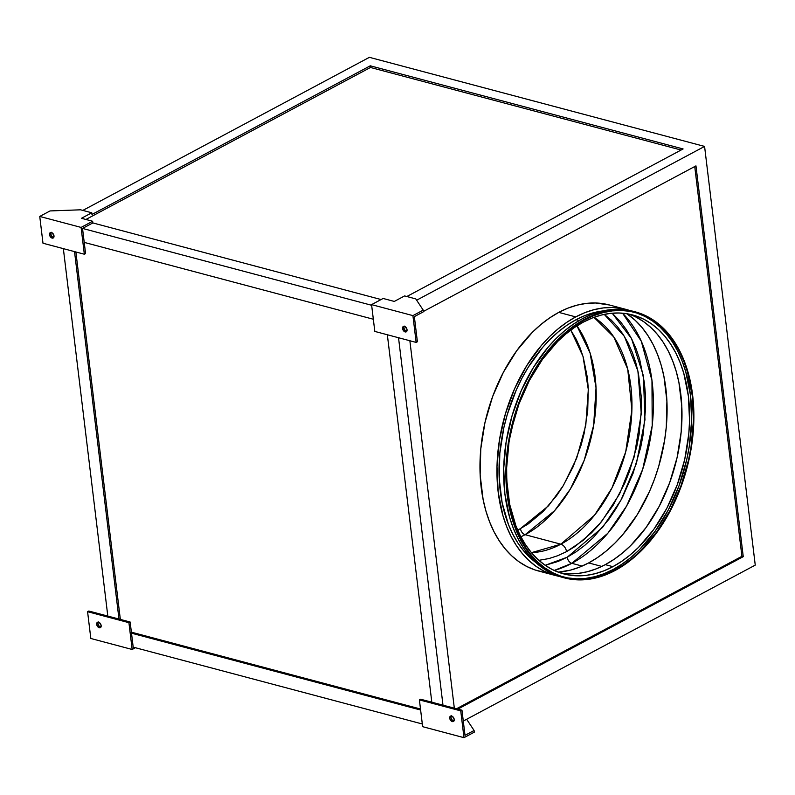 <?xml version="1.0" encoding="UTF-8"?>
<svg xmlns="http://www.w3.org/2000/svg" width="795" height="795" viewBox="0 0 795 795"><rect width="100%" height="100%" fill="white"/><g stroke="black" fill="none" stroke-linecap="round" stroke-linejoin="round"><path stroke-width="1.19" d="M545.181 565.295L567.203 557.225A5.505 3.548 -118.1 0 0 571.824 563.317L554.194 570.452A142.543 93.333 104.9 0 0 571.824 563.317L582.169 566.07L571.824 563.317A142.543 93.333 104.9 0 0 649.237 444.604A142.543 93.333 104.9 0 0 622.565 313.19L641.277 341.204L651.97 380.507L652.208 425.653L642.678 469.348L626.619 505.998L607.778 533.336L571.824 563.317A5.505 3.548 61.9 0 1 567.203 557.225L576.176 551.79L584.921 545.201L593.358 537.519L608.95 519.205L615.956 508.74L622.356 497.551L633.058 473.373L640.651 447.615L643.185 434.458L645.6 408.193L645.461 395.344L644.417 382.842L639.697 359.4L636.05 348.667L631.598 338.74L626.381 329.716L620.448 321.687L612.19 313.2L631.518 338.591L643.413 375.836L644.954 419.879L636.457 463.286L621.044 499.985L602.59 527.393L567.203 557.225L558.07 561.459L545.181 565.295M593.964 317.344L613.839 337.03L627.732 369.208L631.896 409.962L625.705 451.868L611.921 488.041L594.581 515.15L560.863 544.197A6.728 4.343 61.9 0 1 566.527 551.641L583.202 540.361L601.467 521.768L619.534 494.023L634.152 456.956L641.257 413.688L637.908 370.967L624.383 336.384L604.24 314.383L611.097 319.958L617.397 326.616L623.061 334.297L628.05 342.913L632.303 352.394L635.781 362.639L638.455 373.561L641.287 396.983L641.426 409.256L639.11 434.348L636.696 446.929L629.441 471.534L624.681 483.33L613.104 505.322L599.192 524.511L591.51 532.819L575.103 546.453L566.527 551.641A6.728 4.343 -118.1 0 0 560.863 544.197A124.189 81.309 -75.1 0 1 531.418 552.654L560.863 544.197L525.107 534.697L560.863 544.197A124.189 81.309 -75.1 0 0 630.077 430.602A124.189 81.309 -75.1 0 0 593.964 317.344M520.884 536.804A124.189 81.309 104.9 0 0 525.107 534.697L520.884 536.804M517.634 530.046L520.477 528.605A5.505 3.548 -118.1 0 0 525.107 534.697A5.505 3.548 61.9 0 1 520.477 528.605L528.258 523.895L543.134 511.533L556.639 495.673L562.711 486.61L573.205 466.665L581.165 444.942L584.096 433.673L587.724 410.856L588.26 388.397L587.366 377.575L583.272 357.263L580.111 347.972L576.256 339.376L570.78 330.124L583.003 356.359L588.31 389.58L585.796 425.196L576.653 458.278L563.377 485.516L548.51 505.829L520.477 528.605L517.634 530.046M96.682 624.373A3.061 1.978 61.9 0 1 97.477 622.276A3.061 1.978 61.9 0 1 99.723 622.833A3.061 1.978 61.9 0 1 101.154 625.566L100.438 627.623L98.381 627.325L96.791 624.93L97.099 622.574L99.464 622.624L101.154 625.566A3.061 1.978 61.9 0 1 100.359 627.672A3.061 1.978 61.9 0 1 98.113 627.106A3.061 1.978 61.9 0 1 96.682 624.373L97.924 623.717L96.682 624.373M98.192 622.117A3.061 1.978 -118.1 0 0 97.924 623.717L99.196 626.301L100.925 627.166M49.529 234.704A3.061 1.978 61.9 0 1 50.324 232.597A3.061 1.978 61.9 0 1 52.569 233.164A3.061 1.978 61.9 0 1 54 235.896L52.311 232.945L49.946 232.905L49.638 235.26L51.218 237.645L53.285 237.953L54 235.896A3.061 1.978 61.9 0 1 53.205 237.993A3.061 1.978 61.9 0 1 50.96 237.437A3.061 1.978 61.9 0 1 49.529 234.704L50.771 234.048L49.529 234.704M51.039 232.448A3.061 1.978 -118.1 0 0 50.771 234.048L51.178 232.239M402.578 328.544A3.061 1.978 61.9 0 1 403.373 326.437A3.061 1.978 61.9 0 1 405.619 326.993A3.061 1.978 61.9 0 1 407.05 329.726L406.334 331.783L404.267 331.485L402.687 329.1L402.995 326.745L405.361 326.785L407.05 329.726A3.061 1.978 61.9 0 1 406.255 331.833A3.061 1.978 61.9 0 1 404.009 331.276A3.061 1.978 61.9 0 1 402.578 328.544L403.82 327.878L402.578 328.544M404.089 326.278A3.061 1.978 -118.1 0 0 403.82 327.878L405.092 330.462L406.821 331.326M449.732 718.213A3.061 1.978 61.9 0 1 450.526 716.106A3.061 1.978 61.9 0 1 452.772 716.673A3.061 1.978 61.9 0 1 454.203 719.405L452.514 716.454L450.149 716.414L449.841 718.769L451.431 721.154L453.488 721.462L454.203 719.405A3.061 1.978 61.9 0 1 453.408 721.502A3.061 1.978 61.9 0 1 451.163 720.946A3.061 1.978 61.9 0 1 449.732 718.213L450.974 717.557L449.732 718.213M451.242 715.957A3.061 1.978 -118.1 0 0 450.974 717.557L451.391 715.748M588.648 562.93L601.795 566.418L588.648 562.93L579.525 567.163L570.343 570.154L558.219 572.142A137.038 89.726 104.9 0 0 588.648 562.93A137.038 89.726 104.9 0 0 664.799 439.078A137.038 89.726 104.9 0 0 626.897 313.727L635.304 320.415L641.903 327.381L647.836 335.42L653.053 344.444L657.505 354.371L661.142 365.094L663.944 376.522L666.906 401.038L666.29 426.975L664.63 440.152L658.717 466.337L654.504 479.077L649.525 491.419L637.411 514.444L622.843 534.528L614.803 543.223L606.376 550.905L597.631 557.494L588.648 562.93M612.895 566.666A133.977 87.718 -75.1 0 1 563.685 573.891A133.977 87.718 -75.1 0 1 507.17 457.751A133.977 87.718 -75.1 0 1 583.301 322.144L574.517 327.46L565.97 333.91L557.722 341.413L542.488 359.32L529.381 380.497L518.916 404.128L511.493 429.31L509.009 442.179L506.654 467.858L506.783 480.418L509.684 504.388L515.985 526.052L520.337 535.75L525.435 544.575L531.239 552.436L537.688 559.253L544.714 564.967L552.247 569.518L560.236 572.857L568.584 574.964L577.21 575.819L586.044 575.401L594.988 573.732L603.971 570.81L612.895 566.666L621.67 561.35L630.226 554.91L638.465 547.407L653.709 529.5L666.816 508.323L677.28 484.692L684.704 459.51L688.798 433.742L689.543 420.962L688.391 396.178L683.77 373.253L680.202 362.768L675.849 353.059L670.751 344.245L664.948 336.384L658.508 329.567L651.483 323.853L643.94 319.302L635.96 315.953L627.613 313.846L618.977 313.001L610.153 313.409L601.199 315.088L592.225 318.01L583.301 322.144A133.977 87.718 -75.1 0 1 632.512 314.929A133.977 87.718 -75.1 0 1 689.027 431.059A133.977 87.718 -75.1 0 1 612.895 566.666L605.293 564.649L612.895 566.666M559.919 572.758A133.977 87.718 104.9 0 0 605.293 564.649A133.977 87.718 104.9 0 0 681.176 431.973A133.977 87.718 104.9 0 0 628.676 314.045M615.012 569.936A137.038 89.726 -75.1 0 1 564.679 577.329A137.038 89.726 -75.1 0 1 506.882 458.536A137.038 89.726 -75.1 0 1 584.752 319.828L593.875 315.595L603.057 312.614L612.21 310.895L621.243 310.467L630.077 311.342L638.614 313.498L646.772 316.927L654.484 321.578L661.679 327.421L668.267 334.387L674.2 342.426L679.417 351.45L683.869 361.377L687.516 372.1L692.236 395.552L693.419 420.893L691.004 447.168L688.47 460.325L680.878 486.083L670.175 510.251L656.769 531.915L641.177 550.229L632.74 557.911L623.995 564.5L615.012 569.936L605.889 574.169L596.707 577.16L587.555 578.869L578.521 579.297L569.697 578.422L561.161 576.266L552.992 572.847L545.281 568.187L538.096 562.353L531.497 555.377L525.565 547.338L520.347 538.314L515.895 528.387L512.258 517.664L509.456 506.236L507.528 494.212L506.355 468.871L508.77 442.606L514.683 416.421L518.887 403.681L529.599 379.513L535.989 368.314L550.557 348.23L558.597 339.535L567.024 331.863L575.769 325.264L584.752 319.828A137.038 89.726 -75.1 0 1 635.086 312.445A137.038 89.726 -75.1 0 1 692.892 431.238A137.038 89.726 -75.1 0 1 615.012 569.936L613.233 569.458L615.012 569.936M563.794 577.081A137.038 89.726 104.9 0 0 613.233 569.458A137.038 89.726 104.9 0 0 691.044 431.447A137.038 89.726 104.9 0 0 634.191 312.216M626.301 309.474L609.318 304.962A137.654 90.123 104.9 0 0 558.766 312.385L575.749 316.897A137.654 90.123 -75.1 0 1 626.301 309.474A137.654 90.123 -75.1 0 1 629.63 310.467M602.878 310.934A134.594 88.126 104.9 0 0 576.087 319.689L579.177 320.514L576.087 319.689A134.594 88.126 104.9 0 0 501.645 439.078A134.594 88.126 104.9 0 0 535.979 562.641L523.786 551.024L517.952 543.134L512.835 534.27L508.462 524.521L502.132 502.758L499.22 478.689L499.826 453.22L503.941 427.342L507.27 414.553L516.293 389.918L521.918 378.301L528.198 367.3L542.498 347.574L550.388 339.038L558.676 331.505L567.262 325.026L576.087 319.689L585.041 315.536L594.064 312.594L603.057 310.915M635.245 311.849L633.009 311.262A137.654 90.123 104.9 0 0 582.447 318.676L584.683 319.272A137.654 90.123 -75.1 0 1 635.245 311.849A137.654 90.123 -75.1 0 1 693.3 431.168A137.654 90.123 -75.1 0 1 615.082 570.492L624.105 565.036L632.89 558.418L641.356 550.706L657.018 532.302L670.483 510.549L681.236 486.272L685.459 473.472L691.402 447.178L693.836 420.793L693.697 407.885L690.716 383.26L687.904 371.782L684.247 361L679.775 351.032L674.528 341.969L668.575 333.9L661.947 326.894L654.732 321.021L646.981 316.35L638.782 312.912L630.206 310.746L621.342 309.871L612.269 310.298L603.077 312.018L593.845 315.019L584.683 319.272L575.659 324.738L566.875 331.356L558.408 339.067L550.339 347.793L542.746 357.462L529.281 379.215L518.529 403.502L510.907 429.37L506.693 455.833L505.928 468.98L507.121 494.43L511.861 517.992L515.528 528.764L519.99 538.732L525.237 547.795L531.199 555.874L537.818 562.87L545.032 568.743L552.783 573.414L560.982 576.852L569.558 579.018L578.422 579.893L587.505 579.466L596.697 577.746L605.919 574.745L615.082 570.492A137.654 90.123 -75.1 0 1 564.53 577.915A137.654 90.123 -75.1 0 1 506.465 458.596A137.654 90.123 -75.1 0 1 584.683 319.272L582.447 318.676A137.654 90.123 104.9 0 0 504.229 458A137.654 90.123 104.9 0 0 562.294 577.319L564.53 577.915M132.159 649.475L128.919 622.684L87.579 611.693L90.829 638.484L132.159 649.475L135.428 647.736L132.159 649.475L90.829 638.484L87.579 611.693L88.821 611.027L107.812 616.075L63.352 248.646L107.812 616.075L118.982 619.047L88.821 611.027L87.579 611.693L128.919 622.684L132.159 649.475M98.341 621.919L97.924 623.717A3.061 1.978 -118.1 0 0 100.885 627.166M74.521 251.618L118.982 619.047L74.521 251.618M466.645 719.276L755.25 565.116L704.579 146.419L416.64 300.212L704.579 146.419L369.407 57.329L704.579 146.419L755.25 565.116L466.645 719.276L474.088 730.486L465.015 735.335L474.088 730.486L466.645 719.276L463.296 721.065L466.645 719.276M82.531 228.433L371.653 305.28L82.531 228.433L92.836 222.928L381.093 299.546L92.836 222.928L92.637 221.258L81.458 218.287L91.763 212.782L91.972 214.461L370.271 65.806L91.972 214.461L91.763 212.782L80.593 209.81L50.055 210.933L39.75 216.439L42.99 243.23L39.75 216.439L81.09 227.42L84.33 254.221L42.99 243.23L84.33 254.221L81.09 227.42L92.637 221.258L92.836 222.928L82.531 228.433L84.22 242.395L82.531 228.433M373.342 319.242L84.22 242.395L373.342 319.242M422.324 723.987L133.192 647.14L131.503 633.188L420.635 710.024L131.503 633.188L130.151 622.018L128.919 622.684L130.151 622.018L133.192 647.14L422.324 723.987M82.829 210.407L369.407 57.329L82.829 210.407M406.821 296.525L683.104 148.953L370.271 65.806L683.104 148.953L406.821 296.525M371.573 304.634L374.813 331.426L416.153 342.416L412.913 315.615L371.573 304.634L383.12 298.463L371.573 304.634L412.913 315.615L416.153 342.416L417.395 341.751L414.354 316.629L417.395 341.751L416.153 342.416L374.813 331.426L371.573 304.634M404.238 326.079L403.82 327.878A3.061 1.978 -118.1 0 0 406.782 331.326M398.524 337.726L442.984 705.165L431.814 702.194L387.344 334.755L431.814 702.194L420.644 699.222L419.402 699.888L460.742 710.869L461.974 710.213L465.015 735.335L461.974 710.213L442.984 705.165L461.974 710.213L460.742 710.869L463.982 737.671L460.742 710.869L419.402 699.888L422.642 726.68L419.402 699.888L420.644 699.222L442.984 705.165L398.524 337.726M695.963 165.877L743.255 556.669L457.85 709.11L743.255 556.669L741.914 556.311L694.741 166.533L741.914 556.311L743.255 556.669L695.963 165.877L423.387 311.471L695.963 165.877M454.323 708.176L409.862 340.747L454.323 708.176M456.509 708.762L741.914 556.311L456.509 708.762M543.641 572.132L535.065 569.965L526.866 566.527L519.115 561.856L511.901 555.983L505.272 548.977L499.32 540.908L494.073 531.845L489.601 521.878L485.944 511.096L483.131 499.618L480.15 474.993L480.776 448.946L484.98 422.483L492.612 396.616L503.364 372.328L516.83 350.575L532.491 332.181L540.958 324.459L549.743 317.841L558.766 312.385L567.928 308.132L577.15 305.131L586.342 303.412L595.415 302.984L609.427 304.992M681.077 150.036L370.47 67.476L370.271 65.806L370.47 67.476L85.92 219.47L370.47 67.476L681.077 150.036M404.595 295.929L394.29 301.434L383.12 298.463L394.29 301.434L404.595 295.929L415.765 298.9L423.218 310.11L423.417 311.789L423.218 310.11L412.913 315.615L423.218 310.11L415.765 298.9L404.595 295.929M131.384 632.164L420.505 709.011L131.384 632.164M75.883 251.975L120.343 619.414L75.883 251.975M562.393 577.349L550.547 572.827L542.796 568.147L535.582 562.284L528.963 555.278L523.001 547.198L517.764 538.135L513.292 528.168L509.625 517.396L504.885 493.844L503.702 468.384L506.127 442L512.069 415.706L521.301 390.504L533.475 367.379L548.103 347.206L556.172 338.471L564.639 330.76L573.424 324.141L582.447 318.676L591.609 314.422L600.841 311.421L610.033 309.702L619.106 309.275L633.108 311.282M629.849 310.537L621.273 308.371L612.398 307.496L603.326 307.923L594.133 309.643L584.911 312.644L575.749 316.897L566.726 322.363L557.941 328.981L549.474 336.692L541.405 345.418L526.767 365.591L514.604 388.725L505.372 413.927L499.419 440.221L496.994 466.605L498.177 492.055L502.927 515.607L506.584 526.389L511.056 536.357L516.293 545.42L522.255 553.489L528.874 560.495L536.098 566.368L543.84 571.039L552.048 574.477L558.965 576.335A137.654 90.123 -75.1 0 1 555.586 575.54A137.654 90.123 -75.1 0 1 497.521 456.221A137.654 90.123 -75.1 0 1 575.749 316.897L558.766 312.385A137.654 90.123 104.9 0 0 480.548 451.709A137.654 90.123 104.9 0 0 538.603 571.029L555.586 575.54M636.825 313.021L644.983 316.45L652.695 321.101L659.89 326.944L666.478 333.92L672.411 341.949L677.628 350.983L682.08 360.9L685.727 371.633L690.448 395.075L691.63 420.426L689.215 446.691L686.681 459.848L679.089 485.606L668.386 509.784L654.981 531.438L639.389 549.752L630.952 557.434L622.207 564.023L613.233 569.458L604.101 573.692L594.918 576.683L585.766 578.392L576.733 578.82L567.908 577.945M636.348 317.284L643.88 321.836L650.906 327.55L657.356 334.367L663.159 342.218L668.257 351.042L672.61 360.751L676.167 371.235L678.91 382.405L681.812 406.374L681.196 431.725L677.101 457.493L669.678 482.664L659.214 506.306L646.106 527.482L630.862 545.39L622.624 552.893L614.068 559.332L605.293 564.649L596.369 568.793L587.396 571.714L578.442 573.384L569.618 573.801M474.297 732.165L474.088 730.486L474.297 732.165L463.982 737.671L422.642 726.68L463.982 737.671L474.297 732.165M453.975 721.005L452.246 720.141L450.974 717.557A3.061 1.978 -118.1 0 0 453.935 720.995M414.354 316.629L423.417 311.789L414.354 316.629M84.22 242.395L85.572 253.555L84.33 254.221L85.572 253.555L84.22 242.395M80.593 209.81L50.055 210.933L39.75 216.439L81.09 227.42L92.637 221.258L81.458 218.287L91.763 212.782L80.593 209.81M53.772 237.496L52.043 236.632L50.771 234.048A3.061 1.978 -118.1 0 0 53.732 237.486M118.982 619.047L130.151 622.018L118.982 619.047M576.941 325.871L590.099 353.059L596.031 387.821L593.656 425.325L584.206 460.305L570.293 489.134L554.642 510.638L525.107 534.697A124.189 81.309 104.9 0 0 590.764 439.218A124.189 81.309 104.9 0 0 576.941 325.871M566.527 551.641L557.802 555.685L549.027 558.547L538.871 560.326"/></g></svg>
